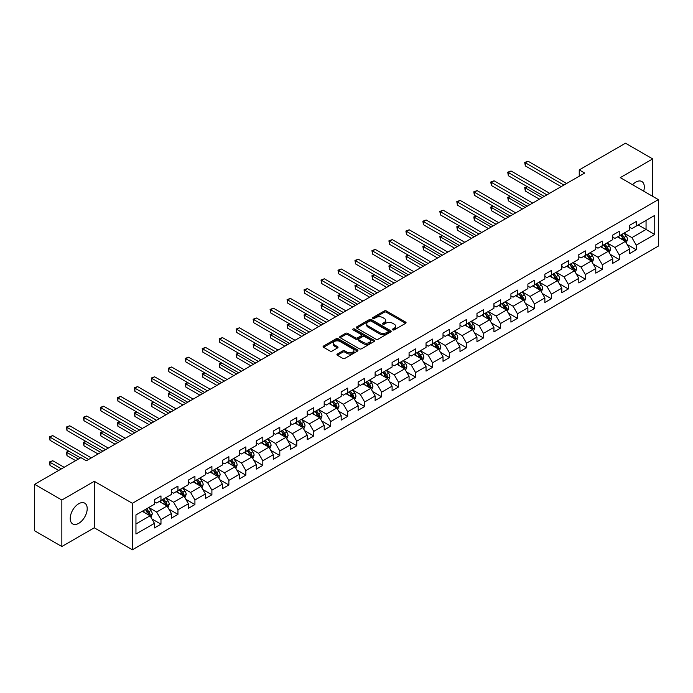 <?xml version="1.0" encoding="UTF-8"?>
<svg xmlns="http://www.w3.org/2000/svg" width="693" height="693" viewBox="0 0 693 693"><rect width="100%" height="100%" fill="white"/><g stroke="black" fill="none" stroke-linecap="round" stroke-linejoin="round"><path stroke-width="1.04" d="M392.775 329.868A1.057 0.606 0 0 0 394.274 329.868L405.622 323.319A1.507 0.875 0 0 0 406.063 322.704A1.507 0.875 0 0 0 405.622 322.089L386.391 310.984A1.507 0.875 0 0 0 384.26 310.984L372.912 317.541A1.057 0.606 0 0 0 372.6 317.966A1.057 0.606 0 0 0 372.912 318.399A1.057 0.606 0 0 0 374.402 318.399L375.875 317.55A4.834 2.789 0 0 1 382.709 317.55L384.312 318.477A4.834 2.789 0 0 1 385.724 320.452A4.834 2.789 0 0 1 384.312 322.427L382.839 323.276A1.057 0.606 0 0 0 382.536 323.7A1.057 0.606 0 0 0 382.839 324.133A1.057 0.606 0 0 0 384.338 324.133L385.802 323.284A4.834 2.789 0 0 1 392.645 323.284L394.248 324.211A4.834 2.789 0 0 1 395.66 326.186A4.834 2.789 0 0 1 394.248 328.161L392.775 329.01A1.057 0.606 0 0 0 392.463 329.435A1.057 0.606 0 0 0 392.775 329.868L392.775 329.01M78.716 523.345A12.006 6.93 120 0 0 86.556 512.768A12.006 6.93 120 0 0 84.719 503.144A12.006 6.93 120 0 0 78.716 503.742A12.006 6.93 120 0 0 70.877 514.319A12.006 6.93 120 0 0 72.713 523.934A12.006 6.93 120 0 0 78.716 523.345M643.658 191.147A12.006 6.93 120 0 0 641.831 181.505A12.006 6.93 120 0 0 635.827 182.094A12.006 6.93 120 0 0 632.562 184.736M337.37 354.028A1.507 0.875 0 0 0 336.928 354.643A1.507 0.875 0 0 0 337.37 355.258L342.766 358.376A1.507 0.875 0 0 0 344.897 358.376L357.501 351.1A1.507 0.875 0 0 0 357.943 350.485A1.507 0.875 0 0 0 357.501 349.861L338.279 338.764A1.507 0.875 0 0 0 336.14 338.764L323.536 346.041A1.507 0.875 0 0 0 323.094 346.656A1.507 0.875 0 0 0 323.536 347.271L330.05 351.039A1.507 0.875 0 0 0 332.19 351.039L337.586 347.921A1.507 0.875 0 0 0 338.028 347.306A1.507 0.875 0 0 0 337.586 346.691L334.355 344.819A4.037 2.33 0 0 1 333.168 343.174A4.037 2.33 0 0 1 335.663 341.017A4.037 2.33 0 0 1 340.064 341.528L352.72 348.83A4.037 2.33 0 0 1 353.906 350.485A4.037 2.33 0 0 1 351.412 352.633A4.037 2.33 0 0 1 347.011 352.131L344.897 350.909A1.507 0.875 0 0 0 342.766 350.909L337.37 354.028L337.37 355.258M94.274 481.314L61.85 500.034L34.65 484.329L34.65 530.821L61.85 546.526L94.274 527.797L132.363 549.792L132.363 503.3L94.274 481.314L94.274 527.797M652.693 196.362L652.693 158.914L620.27 177.633L658.35 199.627L132.363 503.3M652.693 158.914L625.493 143.208L579.244 169.906L579.244 176.195M34.65 484.329L80.89 457.631L86.339 460.767L584.684 173.051L579.244 169.906M375.978 339.198A1.507 0.875 0 0 0 378.118 339.198L390.722 331.921A1.507 0.875 0 0 0 391.164 331.306A1.507 0.875 0 0 0 390.722 330.691L371.491 319.586A1.507 0.875 0 0 0 369.36 319.586L356.756 326.862A1.507 0.875 0 0 0 356.315 327.477A1.507 0.875 0 0 0 356.756 328.101L375.978 339.198M353.491 330.102A1.057 0.606 0 0 1 354.565 330.249L374.09 341.519L361.512 348.787A1.507 0.875 0 0 1 359.372 348.787L340.15 337.69L340.15 336.451A1.507 0.875 0 0 0 339.709 337.067A1.507 0.875 0 0 0 340.15 337.69M340.15 336.451L345.538 333.342A1.507 0.875 0 0 1 347.678 333.342L355.474 337.837A1.507 0.875 0 0 0 357.605 337.837L361.192 335.776A1.507 0.875 0 0 0 361.633 335.161A1.507 0.875 0 0 0 361.192 334.537L353.066 329.851A1.057 0.606 0 0 1 352.763 329.426A1.057 0.606 0 0 1 353.413 328.863A1.057 0.606 0 0 1 354.565 328.993L374.107 340.272A1.507 0.875 0 0 1 374.549 340.895A1.507 0.875 0 0 1 374.107 341.51L374.107 340.272M132.363 549.792L658.35 246.11L658.35 199.627M151.897 518.91L160.975 524.159L160.975 519.568L171.422 513.539L171.422 518.13L177.954 514.362L177.954 509.771L188.401 503.742L188.401 508.324L194.924 504.556L194.924 499.974L205.371 493.944L205.371 498.527L211.902 494.759L211.902 490.168L222.349 484.138L222.349 488.73L228.872 484.961L228.872 480.37L239.319 474.341L239.319 478.924L245.85 475.155L245.85 470.573L256.297 464.544L256.297 469.126L262.829 465.358L262.829 460.776L273.267 454.738L273.267 459.329L279.799 455.561L279.799 450.97L290.246 444.941L290.246 449.523L296.777 445.755L296.777 441.172L307.216 435.143L307.216 439.726L313.747 435.958L313.747 431.375L324.194 425.337L324.194 429.929L330.726 426.16L330.726 421.569L341.173 415.54L341.173 420.123L347.695 416.354L347.695 411.772L358.142 405.743L358.142 410.325L364.674 406.557L364.674 401.975L375.121 395.937L375.121 400.528L381.644 396.76L381.644 392.169L392.091 386.14L392.091 390.722L398.622 386.954L398.622 382.371L409.069 376.342L409.069 380.925L415.592 377.157L415.592 372.574L426.039 366.536L426.039 371.127L432.571 367.359L432.571 362.768L443.018 356.739L443.018 361.33L449.54 357.553L449.54 352.971L459.987 346.942L459.987 351.524L466.519 347.756L466.519 343.174L476.966 337.136L476.966 341.727L483.489 337.959L483.489 333.368L493.936 327.339L493.936 331.93L500.467 328.153L500.467 323.57L510.914 317.541L510.914 322.124L517.437 318.356L517.437 313.773L527.884 307.735L527.884 312.326L534.416 308.558L534.416 303.967L544.863 297.938L544.863 302.529L551.385 298.752L551.385 294.17L561.832 288.141L561.832 292.723L568.364 288.955L568.364 284.373L578.811 278.343L578.811 282.926L585.342 279.158L585.342 274.567L595.781 268.537L595.781 273.129L602.312 269.352L602.312 264.769L612.759 258.74L612.759 263.323L619.291 259.554L619.291 254.972L629.729 248.943L629.729 253.525L636.261 249.757L636.261 245.166L654.755 234.494L654.755 215.393L646.058 220.417L646.058 229.461L654.755 234.494M160.975 524.159L154.452 527.927L154.452 523.345L135.949 534.017L135.949 514.925L154.452 504.244L154.452 499.662L160.975 495.885L160.975 500.476L171.422 494.447L171.422 489.856L177.954 486.088L177.954 490.67L188.401 484.641L188.401 480.058L194.924 476.29L194.924 480.873L205.371 474.844L205.371 470.261L211.902 466.484L211.902 471.075L222.349 465.046L222.349 460.455L228.872 456.687L228.872 461.278L239.319 455.24L239.319 450.658L245.85 446.89L245.85 451.472L256.297 445.443L256.297 440.861L262.829 437.084L262.829 441.675L273.267 435.646L273.267 431.055L279.799 427.286L279.799 431.878L290.246 425.84L290.246 421.257L296.777 417.489L296.777 422.072L307.216 416.043L307.216 411.46L313.747 407.683L313.747 412.274L324.194 406.245L324.194 401.654L330.726 397.886L330.726 402.477L341.173 396.439L341.173 391.857L347.695 388.089L347.695 392.671L358.142 386.642L358.142 382.06L364.674 378.291L364.674 382.874L375.121 376.845L375.121 372.254L381.644 368.485L381.644 373.077L392.091 367.039L392.091 362.456L398.622 358.688L398.622 363.271L409.069 357.241L409.069 352.659L415.592 348.891L415.592 353.473L426.039 347.444L426.039 342.853L432.571 339.085L432.571 343.676L443.018 337.638L443.018 333.056L449.54 329.288L449.54 333.87L459.987 327.841L459.987 323.259L466.519 319.49L466.519 324.073L476.966 318.044L476.966 313.453L483.489 309.684L483.489 314.276L493.936 308.238L493.936 303.655L500.467 299.887L500.467 304.47L510.914 298.44L510.914 293.858L517.437 290.09L517.437 294.672L527.884 288.643L527.884 284.052L534.416 280.284L534.416 284.875L544.863 278.846L544.863 274.255L551.385 270.487L551.385 275.069L561.832 269.04L561.832 264.457L568.364 260.689L568.364 265.272L578.811 259.243L578.811 254.652L585.342 250.883L585.342 255.474L595.781 249.445L595.781 244.854L602.312 241.086L602.312 245.669L612.759 239.639L612.759 235.057L619.291 231.289L619.291 235.871L629.729 229.842L629.729 225.251L636.261 221.483L636.261 226.074L654.755 215.393M159.234 501.481L167.074 506.003L156.627 512.032L148.796 507.51M154.452 501.732L156.627 502.988L160.975 500.476M156.627 512.032L160.975 519.568M167.074 506.003L171.422 513.539M176.213 491.683L184.043 496.205L173.596 502.234L165.766 497.713M171.422 491.935L173.596 493.191L177.954 490.67M173.596 502.234L177.954 509.771M184.043 496.205L188.401 503.742M193.182 481.878L201.022 486.399L190.575 492.437L182.744 487.907M188.401 482.129L190.575 483.385L194.924 480.873M190.575 492.437L194.924 499.974M201.022 486.399L205.371 493.944M210.161 472.08L217.992 476.602L207.553 482.631L199.714 478.109M205.371 472.331L207.553 473.588L211.902 471.075M207.553 482.631L211.902 490.168M217.992 476.602L222.349 484.138M227.131 462.283L234.97 466.805L224.523 472.834L216.692 468.312M222.349 462.534L224.523 463.79L228.872 461.278M224.523 472.834L228.872 480.37M234.97 466.805L239.319 474.341M244.109 452.477L251.94 456.999L241.502 463.037L233.662 458.506M239.319 452.728L241.502 453.984L245.85 451.472M241.502 463.037L245.85 470.573M251.94 456.999L256.297 464.544M261.088 442.68L268.919 447.202L258.472 453.231L250.641 448.709M256.297 442.931L258.472 444.187L262.829 441.675M258.472 453.231L262.829 460.776M268.919 447.202L273.267 454.738M278.058 432.882L285.888 437.404L275.45 443.433L267.611 438.912M273.267 433.134L275.45 434.39L279.799 431.878M275.45 443.433L279.799 450.97M285.888 437.404L290.246 444.941M295.036 423.076L302.867 427.598L292.42 433.636L284.589 429.106M290.246 423.328L292.42 424.584L296.777 422.072M292.42 433.636L296.777 441.172M302.867 427.598L307.216 435.143M312.006 413.279L319.845 417.801L309.399 423.83L301.559 419.308M307.216 413.53L309.399 414.786L313.747 412.274M309.399 423.83L313.747 431.375M319.845 417.801L324.194 425.337M328.984 403.482L336.815 408.004L326.368 414.033L318.537 409.511M324.194 403.733L326.368 404.989L330.726 402.477M326.368 414.033L330.726 421.569M336.815 408.004L341.173 415.54M345.954 393.676L353.794 398.198L343.347 404.236L335.507 399.705M341.173 393.927L343.347 395.183L347.695 392.671M343.347 404.236L347.695 411.772M353.794 398.198L358.142 405.743M362.933 383.879L370.764 388.401L360.317 394.43L352.486 389.908M358.142 384.13L360.317 385.386L364.674 382.874M360.317 394.43L364.674 401.975M370.764 388.401L375.121 395.937M379.903 374.081L387.742 378.603L377.295 384.632L369.456 380.111M375.121 374.333L377.295 375.589L381.644 373.077M377.295 384.632L381.644 392.169M387.742 378.603L392.091 386.14M396.881 364.275L404.712 368.797L394.265 374.835L386.434 370.313M392.091 364.527L394.265 365.783L398.622 363.271M394.265 374.835L398.622 382.371M404.712 368.797L409.069 376.342M413.851 354.478L421.69 359L411.244 365.029L403.404 360.507M409.069 354.729L411.244 355.985L415.592 353.473M411.244 365.029L415.592 372.574M421.69 359L426.039 366.536M430.829 344.681L438.66 349.203L428.213 355.232L420.382 350.71M426.039 344.932L428.213 346.188L432.571 343.676M428.213 355.232L432.571 362.768M438.66 349.203L443.018 356.739M447.799 334.875L455.639 339.405L445.192 345.435L437.352 340.913M443.018 335.126L445.192 336.382L449.54 333.87M445.192 345.435L449.54 352.971M455.639 339.405L459.987 346.942M464.778 325.078L472.609 329.599L462.162 335.629L454.331 331.107M459.987 325.329L462.162 326.585L466.519 324.073M462.162 335.629L466.519 343.174M472.609 329.599L476.966 337.136M481.748 315.28L489.587 319.802L479.14 325.831L471.309 321.309M476.966 315.532L479.14 316.788L483.489 314.276M479.14 325.831L483.489 333.368M489.587 319.802L493.936 327.339M498.726 305.474L506.557 310.005L496.11 316.034L488.279 311.512M493.936 305.726L496.11 306.982L500.467 304.47M496.11 316.034L500.467 323.57M506.557 310.005L510.914 317.541M515.696 295.677L523.536 300.199L513.089 306.228L505.258 301.706M510.914 295.928L513.089 297.184L517.437 294.672M513.089 306.228L517.437 313.773M523.536 300.199L527.884 307.735M532.674 285.88L540.505 290.402L530.067 296.431L522.227 291.909M527.884 286.131L530.067 287.387L534.416 284.875M530.067 296.431L534.416 303.967M540.505 290.402L544.863 297.938M549.644 276.074L557.484 280.604L547.037 286.633L539.206 282.112M544.863 276.325L547.037 277.581L551.385 275.069M547.037 286.633L551.385 294.17M557.484 280.604L561.832 288.141M566.623 266.277L574.454 270.798L564.015 276.828L556.176 272.306M561.832 266.528L564.015 267.784L568.364 265.272M564.015 276.828L568.364 284.373M574.454 270.798L578.811 278.343M583.601 256.479L591.432 261.001L580.985 267.03L573.154 262.508M578.811 256.731L580.985 257.987L585.342 255.474M580.985 267.03L585.342 274.567M591.432 261.001L595.781 268.537M600.571 246.673L608.402 251.204L597.964 257.233L590.124 252.711M595.781 246.925L597.964 248.189L602.312 245.669M597.964 257.233L602.312 264.769M608.402 251.204L612.759 258.74M617.55 236.876L625.381 241.398L614.934 247.436L607.103 242.905M612.759 237.127L614.934 238.383L619.291 235.871M614.934 247.436L619.291 254.972M625.381 241.398L629.729 248.943M638.218 224.939L646.058 229.461L631.912 237.63L624.072 233.108M629.729 227.33L631.912 228.586L636.261 226.074M631.912 237.63L636.261 245.166M61.85 500.034L61.85 546.526M135.949 523.969L150.095 515.8L142.264 511.278M150.095 515.8L154.452 523.345M627.174 244.508L636.261 249.757M610.204 254.314L619.291 259.554M593.225 264.111L602.312 269.352M576.255 273.908L585.342 279.158M559.277 283.714L568.364 288.955M542.307 293.511L551.385 298.752M525.329 303.309L534.416 308.558M508.359 313.115L517.437 318.356M491.38 322.912L500.467 328.153M474.41 332.709L483.489 337.959M457.432 342.515L466.519 347.756M440.453 352.313L449.54 357.553M423.484 362.11L432.571 367.359M406.505 371.907L415.592 377.157M389.535 381.713L398.622 386.954M372.557 391.51L381.644 396.76M355.587 401.308L364.674 406.557M338.608 411.114L347.695 416.354M321.639 420.911L330.726 426.16M304.66 430.708L313.747 435.958M287.69 440.514L296.777 445.755M270.712 450.311L279.799 455.561M253.742 460.109L262.829 465.358M236.763 469.915L245.85 475.155M219.794 479.712L228.872 484.961M202.815 489.509L211.902 494.759M185.845 499.315L194.924 504.556M168.867 509.112L177.954 514.362M393.2 330.015L394.248 329.418A4.834 2.789 0 0 0 395.66 327.442L395.66 326.186M385.724 320.452L385.724 321.708A4.834 2.789 0 0 1 384.312 323.683L383.264 324.281M405.596 323.328L386.391 312.24A1.507 0.875 0 0 0 384.26 312.24L373.328 318.546M390.696 331.93L371.491 320.842A1.507 0.875 0 0 0 369.36 320.842L356.774 328.11L356.756 326.862M388.045 331.739A1.057 0.606 0 0 0 388.357 331.306A1.057 0.606 0 0 0 388.045 330.873L371.171 321.128A1.057 0.606 0 0 0 369.681 321.128L368.13 322.02A4.834 2.789 0 0 0 366.718 323.995A4.834 2.789 0 0 0 368.13 325.97L379.669 332.631A4.834 2.789 0 0 0 386.503 332.631L388.045 331.739L388.045 332.995A1.057 0.606 0 0 0 388.357 332.562L388.357 331.306M366.718 323.995L366.718 325.251A4.834 2.789 0 0 0 368.13 327.226L368.13 325.97M388.045 332.995L386.503 333.887A4.834 2.789 0 0 1 379.669 333.887L368.13 327.226M340.168 337.699L345.538 334.598L345.538 333.342M361.633 335.161L361.633 336.417A1.507 0.875 0 0 1 361.192 337.032L357.605 339.094A1.507 0.875 0 0 1 355.474 339.094L347.678 334.598A1.507 0.875 0 0 0 345.538 334.598M363.565 342.515A4.037 2.33 0 0 0 367.966 343.018A4.037 2.33 0 0 0 370.46 340.861A4.037 2.33 0 0 0 369.274 339.215L364.821 336.642A1.507 0.875 0 0 0 362.682 336.642L359.104 338.704A1.507 0.875 0 0 0 358.662 339.319A1.507 0.875 0 0 0 359.104 339.934L363.565 342.515L363.565 343.771A4.037 2.33 0 0 0 367.966 344.274A4.037 2.33 0 0 0 370.46 342.117L370.46 340.861M358.662 339.319L358.662 340.575A1.507 0.875 0 0 0 359.104 341.19L359.104 339.934M363.565 343.771L359.104 341.19M353.906 350.485L353.906 351.741A4.037 2.33 0 0 1 351.412 353.889A4.037 2.33 0 0 1 347.011 353.387L344.897 352.165A1.507 0.875 0 0 0 342.766 352.165L337.387 355.275M333.168 343.174L333.168 344.43A4.037 2.33 0 0 0 334.355 346.084L334.355 344.819M337.586 346.691L337.586 347.921L334.355 346.084M357.501 349.861L357.501 351.1L338.279 340.02A1.507 0.875 0 0 0 336.14 340.02L323.562 347.288L323.536 346.041M626.238 242.888L627.537 239.631A4.08 2.356 -120 0 0 626.229 236.157L623.986 233.16M620.07 238.34L618.546 236.296M527.373 186.703L525.311 187.898L525.311 191.034L539.423 199.186M620.616 235.109L622.86 238.106A4.08 2.356 60 0 1 624.029 240.558L625.337 239.804A4.08 2.356 -120 0 0 624.168 237.352L621.924 234.355M620.902 234.944L623.388 238.271A2.079 1.195 60 0 1 623.769 238.894L625.337 239.804M525.311 191.034L524.714 187.552L542.143 197.618M524.714 187.552L527.139 186.564M563.903 185.048L525.311 162.768L528.031 161.2L566.623 183.48M561.183 186.616L525.311 165.904L525.311 162.768L524.714 162.422L528.031 161.2M525.311 165.904L524.714 162.422M609.268 252.694L610.559 249.428A4.08 2.356 -120 0 0 609.26 245.954L607.016 242.957M603.101 248.137L601.576 246.102M510.403 196.5L508.333 197.696L508.333 200.84L522.444 208.983M607.778 250.84L608.359 249.601A4.08 2.356 -120 0 0 607.189 247.15L604.946 244.153M603.924 244.742L606.418 248.068A2.079 1.195 60 0 1 606.791 248.7L608.359 249.601M603.638 244.906L605.89 247.903A4.08 2.356 60 0 1 607.051 250.355M508.333 200.84L507.735 197.349L525.164 207.415M507.735 197.349L510.161 196.362M592.29 262.491L593.589 259.225A4.08 2.356 -120 0 0 592.281 255.76L590.038 252.754M586.122 257.935L584.597 255.899M493.425 206.306L491.363 207.493L491.363 210.637L505.474 218.789M586.668 254.703L588.911 257.701A4.08 2.356 60 0 1 590.081 260.161L591.38 259.399A4.08 2.356 -120 0 0 590.219 256.947L587.967 253.95M586.954 254.539L589.44 257.865A2.079 1.195 60 0 1 589.821 258.498L591.38 259.399M491.363 210.637L490.757 207.146L508.194 217.212M490.757 207.146L493.191 206.167M546.924 194.846L508.333 172.566L511.053 170.998L549.644 193.278M544.204 196.422L508.333 175.71L508.333 172.566L507.735 172.219L511.053 170.998M508.333 175.71L507.735 172.219M529.954 204.652L491.363 182.372L494.083 180.795L532.674 203.084M527.234 206.219L491.363 185.507L491.363 182.372L490.757 182.025L494.083 180.795M491.363 185.507L490.757 182.025M575.32 272.288L576.611 269.031A4.08 2.356 -120 0 0 575.311 265.558L573.068 262.56M569.152 267.732L567.628 265.696M476.455 216.103L474.384 217.299L474.384 220.435L488.496 228.586M573.83 270.435L574.41 269.205A4.08 2.356 -120 0 0 573.241 266.753L570.997 263.756M569.975 264.345L572.47 267.671A2.079 1.195 60 0 1 572.842 268.295L574.41 269.205M569.689 264.509L571.933 267.507A4.08 2.356 60 0 1 573.102 269.958M474.384 220.435L473.787 216.952L491.216 227.018M473.787 216.952L476.212 215.965M558.341 282.086L559.641 278.829A4.08 2.356 -120 0 0 558.333 275.355L556.089 272.358M552.174 277.538L550.649 275.502M459.476 225.901L457.406 227.096L457.406 230.241L471.526 238.383M552.719 274.307L554.963 277.304A4.08 2.356 60 0 1 556.132 279.755L557.432 279.002A4.08 2.356 -120 0 0 556.271 276.55L554.019 273.553M552.997 274.142L555.491 277.469A2.079 1.195 60 0 1 555.873 278.101L557.432 279.002M457.406 230.241L456.808 226.75L474.246 236.815M456.808 226.75L459.242 225.762M541.372 291.892L542.662 288.626A4.08 2.356 -120 0 0 541.363 285.161L539.119 282.155M535.204 287.335L533.671 285.299M442.506 235.707L440.436 236.893L440.436 240.038L454.547 248.189M539.882 290.038L540.462 288.799A4.08 2.356 -120 0 0 539.293 286.348L537.049 283.35M536.027 283.939L538.522 287.266A2.079 1.195 60 0 1 538.894 287.898L540.462 288.799M535.741 284.104L537.985 287.101A4.08 2.356 60 0 1 539.154 289.553M440.436 240.038L439.838 236.547L457.267 246.613M439.838 236.547L442.264 235.568M512.976 214.449L474.384 192.169L477.105 190.601L515.696 212.881M510.256 216.017L474.384 195.305L474.384 192.169L473.787 191.822L477.105 190.601M474.384 195.305L473.787 191.822M496.006 224.246L457.406 201.966L460.135 200.398L498.726 222.678M493.286 225.823L457.406 205.111L457.406 201.966L456.808 201.62L460.135 200.398M457.406 205.111L456.808 201.62M479.028 234.052L440.436 211.763L443.156 210.196L481.748 232.476M476.308 235.62L440.436 214.908L440.436 211.763L439.838 211.426L443.156 210.196M440.436 214.908L439.838 211.426M524.393 301.689L525.684 298.432A4.08 2.356 -120 0 0 524.384 294.958L522.141 291.961M518.225 297.132L516.701 295.097M425.528 245.504L423.458 246.699L423.458 249.835L437.578 257.987M518.771 293.91L521.015 296.907A4.08 2.356 60 0 1 522.184 299.359L523.484 298.605A4.08 2.356 -120 0 0 522.323 296.154L520.071 293.156M519.048 293.745L521.543 297.072A2.079 1.195 60 0 1 521.924 297.695L523.484 298.605M423.458 249.835L422.86 246.353L440.298 256.419M422.86 246.353L425.294 245.365M462.058 243.849L423.458 221.569L426.178 219.993L464.778 242.281M459.338 245.417L423.458 224.705L423.458 221.569L422.86 221.223L426.178 219.993M423.458 224.705L422.86 221.223M507.423 311.486L508.714 308.229A4.08 2.356 -120 0 0 507.415 304.755L505.162 301.758M501.256 306.938L499.722 304.903M408.558 255.301L406.488 256.497L406.488 259.641L420.599 267.784M505.925 309.632L506.514 308.402A4.08 2.356 -120 0 0 505.344 305.951L503.101 302.954M502.079 303.543L504.573 306.869A2.079 1.195 60 0 1 504.946 307.501L506.514 308.402M501.793 303.707L504.036 306.704A4.08 2.356 60 0 1 505.206 309.156M406.488 259.641L405.89 256.15L423.319 266.216M405.89 256.15L408.316 255.163M445.079 253.647L406.488 231.367L409.208 229.799L447.799 252.079M442.359 255.223L406.488 234.511L406.488 231.367L405.89 231.02L409.208 229.799M406.488 234.511L405.89 231.02M490.445 321.292L491.735 318.026A4.08 2.356 -120 0 0 490.436 314.553L488.193 311.555M484.277 316.736L482.752 314.7M391.58 265.107L389.509 266.294L389.509 269.438L403.629 277.581M484.823 313.505L487.066 316.502A4.08 2.356 60 0 1 488.236 318.953L489.535 318.2A4.08 2.356 -120 0 0 488.374 315.748L486.122 312.751M485.1 313.34L487.595 316.666A2.079 1.195 60 0 1 487.976 317.299L489.535 318.2M389.509 269.438L388.912 265.947L406.349 276.013M388.912 265.947L391.337 264.969M428.109 263.453L389.509 241.164L392.229 239.596L430.829 261.876M425.389 265.021L389.509 244.308L389.509 241.164L388.912 240.826L392.229 239.596M389.509 244.308L388.912 240.826M473.475 331.089L474.766 327.832A4.08 2.356 -120 0 0 473.466 324.359L471.214 321.361M467.307 326.533L465.774 324.497M374.61 274.904L372.539 276.1L372.539 279.236L386.651 287.387M467.844 323.31L470.088 326.308A4.08 2.356 60 0 1 471.257 328.759L472.565 328.006A4.08 2.356 -120 0 0 471.396 325.554L469.152 322.557M468.13 323.146L470.616 326.472A2.079 1.195 60 0 1 470.997 327.096L472.565 328.006M372.539 279.236L371.942 275.753L389.371 285.811M371.942 275.753L374.367 274.766M411.131 273.25L372.539 250.97L375.26 249.393L413.851 271.682M408.411 274.818L372.539 254.106L372.539 250.97L371.942 250.623L375.26 249.393M372.539 254.106L371.942 250.623M456.496 340.887L457.787 337.63A4.08 2.356 -120 0 0 456.488 334.156L454.244 331.159M450.329 336.339L448.804 334.303M357.631 284.702L355.561 285.897L355.561 289.042L369.672 297.184M450.874 333.108L453.118 336.105A4.08 2.356 60 0 1 454.287 338.556L455.587 337.803A4.08 2.356 -120 0 0 454.426 335.351L452.174 332.354M451.152 332.943L453.646 336.27A2.079 1.195 60 0 1 454.028 336.902L455.587 337.803M355.561 289.042L354.963 285.551L372.392 295.616M354.963 285.551L357.389 284.563M394.161 283.047L355.561 260.767L358.281 259.199L396.881 281.479M391.441 284.624L355.561 263.912L355.561 260.767L354.963 260.421L358.281 259.199M355.561 263.912L354.963 260.421M439.518 350.693L440.817 347.427A4.08 2.356 -120 0 0 439.518 343.953L437.266 340.956M433.35 346.136L431.826 344.1M340.661 294.499L338.591 295.694L338.591 298.839L352.702 306.982M438.028 348.839L438.617 347.6A4.08 2.356 -120 0 0 437.448 345.149L435.204 342.151M434.182 342.74L436.668 346.067A2.079 1.195 60 0 1 437.049 346.699L438.617 347.6M433.896 342.905L436.14 345.902A4.08 2.356 60 0 1 437.309 348.354M338.591 298.839L337.993 295.348L355.422 305.414M337.993 295.348L340.419 294.369M377.183 292.853L338.591 270.565L341.311 268.997L379.903 291.277M374.463 294.421L338.591 273.709L338.591 270.565L337.993 270.227L341.311 268.997M338.591 273.709L337.993 270.227M422.548 360.49L423.839 357.233A4.08 2.356 -120 0 0 422.539 353.759L420.296 350.762M416.38 355.933L414.856 353.898M323.683 304.305L321.613 305.5L321.613 308.636L335.724 316.788M421.058 358.636L421.639 357.406A4.08 2.356 -120 0 0 420.469 354.955L418.226 351.949M417.203 352.546L419.698 355.873A2.079 1.195 60 0 1 420.071 356.497L421.639 357.406M416.917 352.711L419.17 355.708A4.08 2.356 60 0 1 420.33 358.16M321.613 308.636L321.015 305.154L338.444 315.211M321.015 305.154L323.44 304.166M360.213 302.65L321.613 280.37L324.333 278.794L362.933 301.083M357.493 304.218L321.613 283.506L321.613 280.37L321.015 280.024L324.333 278.794M321.613 283.506L321.015 280.024M405.57 370.287L406.869 367.03A4.08 2.356 -120 0 0 405.57 363.556L403.317 360.559M399.402 365.739L397.877 363.704M306.704 314.102L304.643 315.298L304.643 318.442L318.754 326.585M404.08 368.433L404.669 367.203A4.08 2.356 -120 0 0 403.499 364.752L401.256 361.755M400.233 362.344L402.72 365.67A2.079 1.195 60 0 1 403.101 366.302L404.669 367.203M399.948 362.508L402.191 365.506A4.08 2.356 60 0 1 403.361 367.957M304.643 318.442L304.045 314.951L321.474 325.017M304.045 314.951L306.471 313.964M343.234 312.448L304.643 290.168L307.363 288.6L345.954 310.88M340.514 314.024L304.643 293.312L304.643 290.168L304.045 289.821L307.363 288.6M304.643 293.312L304.045 289.821M388.6 380.093L389.89 376.827A4.08 2.356 -120 0 0 388.591 373.354L386.347 370.357M382.432 375.537L380.907 373.501M289.735 323.9L287.664 325.095L287.664 328.239L301.776 336.382M387.11 378.239L387.69 377.001A4.08 2.356 -120 0 0 386.521 374.549L384.277 371.552M383.255 372.141L385.75 375.467A2.079 1.195 60 0 1 386.122 376.1L387.69 377.001M382.969 372.306L385.221 375.303A4.08 2.356 60 0 1 386.382 377.754M287.664 328.239L287.067 324.748L304.496 334.814M287.067 324.748L289.492 323.761M326.264 322.254L287.664 299.965L290.384 298.397L328.984 320.677M323.544 323.822L287.664 303.11L287.664 299.965L287.067 299.619L290.384 298.397M287.664 303.11L287.067 299.619M371.621 389.89L372.921 386.633A4.08 2.356 -120 0 0 371.621 383.16L369.369 380.162M365.454 385.334L363.929 383.298M272.756 333.705L270.694 334.901L270.694 338.037L284.806 346.188M365.999 382.103L368.243 385.109A4.08 2.356 60 0 1 369.412 387.56L370.72 386.807A4.08 2.356 -120 0 0 369.551 384.355L367.307 381.349M366.285 381.947L368.771 385.265A2.079 1.195 60 0 1 369.152 385.897L370.72 386.807M270.694 338.037L270.097 334.554L287.526 344.612M270.097 334.554L272.522 333.567M309.286 332.051L270.694 309.771L273.414 308.194L312.006 330.483M306.566 333.619L270.694 312.907L270.694 309.771L270.097 309.424L273.414 308.194M270.694 312.907L270.097 309.424M354.651 399.688L355.942 396.431A4.08 2.356 -120 0 0 354.643 392.957L352.399 389.96M348.484 395.14L346.959 393.104M255.786 343.503L253.716 344.698L253.716 347.834L267.827 355.985M353.161 397.834L353.742 396.604A4.08 2.356 -120 0 0 352.572 394.152L350.329 391.155M349.307 391.744L351.801 395.071A2.079 1.195 60 0 1 352.174 395.703L353.742 396.604M349.021 391.909L351.273 394.906A4.08 2.356 60 0 1 352.434 397.358M253.716 347.834L253.118 344.352L270.547 354.418M253.118 344.352L255.544 343.364M292.316 341.848L253.716 319.568L256.436 318L295.036 340.28M289.596 343.425L253.716 322.713L253.716 319.568L253.118 319.222L256.436 318M253.716 322.713L253.118 319.222M337.673 409.494L338.972 406.228A4.08 2.356 -120 0 0 337.664 402.754L335.421 399.757M331.505 404.937L329.981 402.902M238.808 353.3L236.746 354.495L236.746 357.64L250.857 365.783M336.183 407.64L336.772 406.401A4.08 2.356 -120 0 0 335.603 403.95L333.359 400.952M332.337 401.542L334.823 404.868A2.079 1.195 60 0 1 335.204 405.5L336.772 406.401M332.051 401.706L334.295 404.703A4.08 2.356 60 0 1 335.464 407.155M236.746 357.64L236.148 354.149L253.577 364.215M236.148 354.149L238.574 353.161M275.338 351.654L236.746 329.366L239.466 327.798L278.058 350.078M272.618 353.222L236.746 332.51L236.746 329.366L236.148 329.019L239.466 327.798M236.746 332.51L236.148 329.019M320.703 419.291L321.994 416.034A4.08 2.356 -120 0 0 320.694 412.56L318.451 409.563M314.535 414.735L313.011 412.699M221.838 363.106L219.768 364.301L219.768 367.437L233.879 375.589M319.213 417.437L319.794 416.207A4.08 2.356 -120 0 0 318.624 413.756L316.38 410.75M315.358 411.347L317.853 414.665A2.079 1.195 60 0 1 318.226 415.298L319.794 416.207M315.072 411.503L317.325 414.509A4.08 2.356 60 0 1 318.485 416.961M219.768 367.437L219.17 363.955L236.599 374.012M219.17 363.955L221.595 362.967M258.368 361.451L219.768 339.172L222.488 337.595L261.088 359.884M255.639 363.019L219.768 342.307L219.768 339.172L219.17 338.825L222.488 337.595M219.768 342.307L219.17 338.825M303.725 429.088L305.024 425.831A4.08 2.356 -120 0 0 303.716 422.358L301.472 419.36M297.557 424.54L296.032 422.505M204.859 372.903L202.798 374.099L202.798 377.235L216.909 385.386M298.103 421.309L300.346 424.307A4.08 2.356 60 0 1 301.516 426.758L302.824 426.004A4.08 2.356 -120 0 0 301.654 423.553L299.411 420.556M298.388 421.145L300.875 424.471A2.079 1.195 60 0 1 301.256 425.104L302.824 426.004M202.798 377.235L202.2 373.752L219.629 383.818M202.2 373.752L204.626 372.765M241.389 371.249L202.798 348.969L205.518 347.401L244.109 369.681M238.669 372.825L202.798 352.113L202.798 348.969L202.2 348.622L205.518 347.401M202.798 352.113L202.2 348.622M286.755 438.894L288.045 435.628A4.08 2.356 -120 0 0 286.746 432.155L284.502 429.158M280.587 434.338L279.062 432.302M187.89 382.701L185.819 383.896L185.819 387.041L199.93 395.183M285.265 437.04L285.845 435.802A4.08 2.356 -120 0 0 284.676 433.35L282.432 430.353M281.41 430.942L283.905 434.268A2.079 1.195 60 0 1 284.277 434.901L285.845 435.802M281.124 431.107L283.376 434.104A4.08 2.356 60 0 1 284.537 436.555M185.819 387.041L185.222 383.55L202.651 393.615M185.222 383.55L187.647 382.562M224.411 381.055L185.819 358.766L188.539 357.198L227.139 379.478M221.691 382.623L185.819 361.911L185.819 358.766L185.222 358.42L188.539 357.198M185.819 361.911L185.222 358.42M269.776 448.692L271.076 445.434A4.08 2.356 -120 0 0 269.768 441.961L267.524 438.964M263.609 444.135L262.084 442.099M170.911 392.507L168.849 393.693L168.849 396.838L182.961 404.989M264.154 440.904L266.398 443.901A4.08 2.356 60 0 1 267.567 446.361L268.867 445.608A4.08 2.356 -120 0 0 267.706 443.148L265.454 440.15M264.44 440.739L266.926 444.066A2.079 1.195 60 0 1 267.307 444.698L268.867 445.608M168.849 396.838L168.243 393.355L185.681 403.413M168.243 393.355L170.677 392.368M207.441 390.852L168.849 368.572L171.569 366.995L210.161 389.284M204.721 392.42L168.849 371.708L168.849 368.572L168.243 368.226L171.569 366.995M168.849 371.708L168.243 368.226M252.806 458.489L254.097 455.232A4.08 2.356 -120 0 0 252.798 451.758L250.554 448.761M246.639 453.941L245.114 451.905M153.941 402.304L151.871 403.499L151.871 406.635L165.982 414.786M251.316 456.635L251.897 455.405A4.08 2.356 -120 0 0 250.727 452.953L248.484 449.956M247.462 450.545L249.956 453.872A2.079 1.195 60 0 1 250.329 454.504L251.897 455.405M247.176 450.71L249.419 453.707A4.08 2.356 60 0 1 250.589 456.159M151.871 406.635L151.273 403.153L168.702 413.219M151.273 403.153L153.699 402.165M190.462 400.649L151.871 378.369L154.591 376.801L193.182 399.081M187.742 402.226L151.871 381.514L151.871 378.369L151.273 378.023L154.591 376.801M151.871 381.514L151.273 378.023M235.828 468.295L237.127 465.029A4.08 2.356 -120 0 0 235.819 461.555L233.576 458.558M229.66 463.738L228.136 461.703M136.963 412.101L134.901 413.297L134.901 416.441L149.012 424.584M230.206 460.507L232.45 463.504A4.08 2.356 60 0 1 233.619 465.956L234.918 465.202A4.08 2.356 -120 0 0 233.758 462.751L231.505 459.754M230.483 460.343L232.978 463.669A2.079 1.195 60 0 1 233.359 464.301L234.918 465.202M134.901 416.441L134.295 412.95L151.732 423.016M134.295 412.95L136.729 411.963M173.493 410.455L134.901 388.167L137.621 386.599L176.213 408.879M170.773 412.023L134.901 391.311L134.901 388.167L134.295 387.82L137.621 386.599M134.901 391.311L134.295 387.82M218.858 478.092L220.149 474.826A4.08 2.356 -120 0 0 218.849 471.361L216.606 468.364M212.69 473.536L211.166 471.5M119.993 421.907L117.923 423.094L117.923 426.238L132.034 434.39M213.227 470.304L215.471 473.302A4.08 2.356 60 0 1 216.64 475.762L217.948 475.008A4.08 2.356 -120 0 0 216.779 472.548L214.535 469.551M213.513 470.14L216.008 473.466A2.079 1.195 60 0 1 216.381 474.099L217.948 475.008M117.923 426.238L117.325 422.756L134.754 432.813M117.325 422.756L119.75 421.768M156.514 420.253L117.923 397.973L120.643 396.396L159.234 418.685M153.794 421.82L117.923 401.108L117.923 397.973L117.325 397.626L120.643 396.396M117.923 401.108L117.325 397.626M201.88 487.889L203.179 484.632A4.08 2.356 -120 0 0 201.871 481.159L199.627 478.161M195.712 483.342L194.187 481.297M103.014 431.704L100.944 432.9L100.944 436.036L115.064 444.187M196.258 480.11L198.501 483.108A4.08 2.356 60 0 1 199.671 485.559L200.97 484.805A4.08 2.356 -120 0 0 199.809 482.354L197.557 479.357M196.535 479.946L199.03 483.272A2.079 1.195 60 0 1 199.411 483.905L200.97 484.805M100.944 436.036L100.346 432.553L117.784 442.619M100.346 432.553L102.781 431.566M139.544 430.05L100.944 407.77L103.664 406.202L142.264 428.482M136.824 431.626L100.944 410.914L100.944 407.77L100.346 407.423L103.664 406.202M100.944 410.914L100.346 407.423M184.91 497.695L186.2 494.43A4.08 2.356 -120 0 0 184.901 490.956L182.657 487.959M178.742 493.139L177.209 491.103M86.045 441.502L83.974 442.697L83.974 445.842L98.085 453.984M183.411 495.841L184 494.603A4.08 2.356 -120 0 0 182.831 492.151L180.587 489.154M179.565 489.743L182.06 493.07A2.079 1.195 60 0 1 182.432 493.702L184 494.603M179.279 489.908L181.523 492.905A4.08 2.356 60 0 1 182.692 495.356M83.974 445.842L83.377 442.351L100.806 452.416M83.377 442.351L85.802 441.363M122.566 439.856L83.974 417.567L86.694 415.999L125.286 438.279M119.846 441.424L83.974 420.712L83.974 417.567L83.377 417.221L86.694 415.999M83.974 420.712L83.377 417.221M167.931 507.493L169.222 504.227A4.08 2.356 -120 0 0 167.923 500.762L165.679 497.765M161.764 502.936L160.239 500.9M69.066 451.308L66.996 452.494L66.996 455.639L75.667 460.646M162.309 499.705L164.553 502.702A4.08 2.356 60 0 1 165.722 505.162L167.022 504.409A4.08 2.356 -120 0 0 165.861 501.949L163.609 498.951M162.586 499.54L165.081 502.867A2.079 1.195 60 0 1 165.462 503.499L167.022 504.409M66.996 455.639L66.398 452.157L78.387 459.078M66.398 452.157L68.824 451.169M105.596 449.653L66.996 427.373L69.716 425.797L108.316 448.085M102.876 451.221L66.996 430.509L66.996 427.373L66.398 427.027L69.716 425.797M66.996 430.509L66.398 427.027M150.961 517.29L152.252 514.033A4.08 2.356 -120 0 0 150.953 510.559L148.7 507.562M144.794 512.742L143.26 510.698M64.137 467.307L52.746 460.724L50.026 462.3L50.026 465.436L58.697 470.443M149.463 515.436L150.052 514.206A4.08 2.356 -120 0 0 148.882 511.755L146.639 508.757M145.617 509.346L148.103 512.673A2.079 1.195 60 0 1 148.484 513.305L150.052 514.206M145.331 509.511L147.574 512.508A4.08 2.356 60 0 1 148.744 514.96M50.026 465.436L49.428 461.954L61.417 468.875M49.428 461.954L52.746 460.724M88.617 459.45L50.026 437.17L52.746 435.602L91.337 457.882M80.457 457.882L50.026 440.306L50.026 437.17L49.428 436.824L52.746 435.602M50.026 440.306L49.428 436.824M394.248 329.418L394.248 328.161M382.839 324.133L382.839 323.276M384.312 323.683L384.312 322.427M372.912 318.399L372.912 317.541M384.26 312.24L384.26 310.984M386.391 312.24L386.391 310.984M405.622 323.319L405.622 322.089M369.36 320.842L369.36 319.586M371.491 320.842L371.491 319.586M390.722 331.921L390.722 330.691M379.669 333.887L379.669 332.631M386.503 333.887L386.503 332.631M347.678 334.598L347.678 333.342M355.474 339.094L355.474 337.837M357.605 339.094L357.605 337.837M361.192 337.032L361.192 335.776M354.565 330.249L354.565 328.993M342.766 352.165L342.766 350.909M344.897 352.165L344.897 350.909M347.011 353.387L347.011 352.131M336.14 340.02L336.14 338.764M338.279 340.02L338.279 338.764M624.982 241.164L627.511 239.709M624.168 237.352L626.229 236.157M621.266 239.024L622.86 238.106M608.004 250.97L610.533 249.506M607.189 247.15L609.26 245.954M604.287 248.822L605.89 247.903M591.025 260.767L593.563 259.312M590.219 256.947L592.281 255.76M587.317 258.628L588.911 257.701M574.055 270.565L576.585 269.109M573.241 266.753L575.311 265.558M570.339 268.425L571.933 267.507M557.077 280.37L559.606 278.907M556.271 276.55L558.333 275.355M553.369 278.222L554.963 277.304M540.107 290.168L542.636 288.704M539.293 286.348L541.363 285.161M536.391 288.028L537.985 287.101M523.128 299.965L525.658 298.51M522.323 296.154L524.384 294.958M519.421 297.825L521.015 296.907M506.159 309.771L508.688 308.307M505.344 305.951L507.415 304.755M502.442 307.623L504.036 306.704M489.18 319.568L491.709 318.104M488.374 315.748L490.436 314.553M485.472 317.429L487.066 316.502M472.21 329.366L474.74 327.91M471.396 325.554L473.466 324.359M468.494 327.226L470.088 326.308M455.232 339.172L457.761 337.708M454.426 335.351L456.488 334.156M451.524 337.023L453.118 336.105M438.262 348.969L440.791 347.505M437.448 345.149L439.518 343.953M434.546 346.829L436.14 345.902M421.283 358.766L423.813 357.311M420.469 354.955L422.539 353.759M417.576 356.626L419.17 355.708M404.314 368.572L406.843 367.108M403.499 364.752L405.57 363.556M400.597 366.424L402.191 365.506M387.335 378.369L389.864 376.905M386.521 374.549L388.591 373.354M383.627 376.23L385.221 375.303M370.365 388.167L372.895 386.711M369.551 384.355L371.621 383.16M366.649 386.027L368.243 385.109M353.387 397.973L355.916 396.509M352.572 394.152L354.643 392.957M349.679 395.824L351.273 394.906M336.417 407.77L338.946 406.306M335.603 403.95L337.664 402.754M332.701 405.622L334.295 404.703M319.438 417.567L321.968 416.112M318.624 413.756L320.694 412.56M315.722 415.428L317.325 414.509M302.469 427.373L304.998 425.909M301.654 423.553L303.716 422.358M298.752 425.225L300.346 424.307M285.49 437.17L288.019 435.706M284.676 433.35L286.746 432.155M281.774 435.022L283.376 434.104M268.512 446.968L271.05 445.512M267.706 443.148L269.768 441.961M264.804 444.828L266.398 443.901M251.542 456.774L254.071 455.31M250.727 452.953L252.798 451.758M247.825 454.625L249.419 453.707M234.563 466.571L237.093 465.107M233.758 462.751L235.819 461.555M230.856 464.423L232.45 463.504M217.593 476.368L220.123 474.913M216.779 472.548L218.849 471.361M213.877 474.229L215.471 473.302M200.615 486.174L203.144 484.71M199.809 482.354L201.871 481.159M196.907 484.026L198.501 483.108M183.645 495.971L186.174 494.507M182.831 492.151L184.901 490.956M179.929 493.823L181.523 492.905M166.666 505.769L169.196 504.313M165.861 501.949L167.923 500.762M162.959 503.629L164.553 502.702M149.697 515.566L152.226 514.111M148.882 511.755L150.953 510.559M145.98 513.426L147.574 512.508"/></g></svg>
